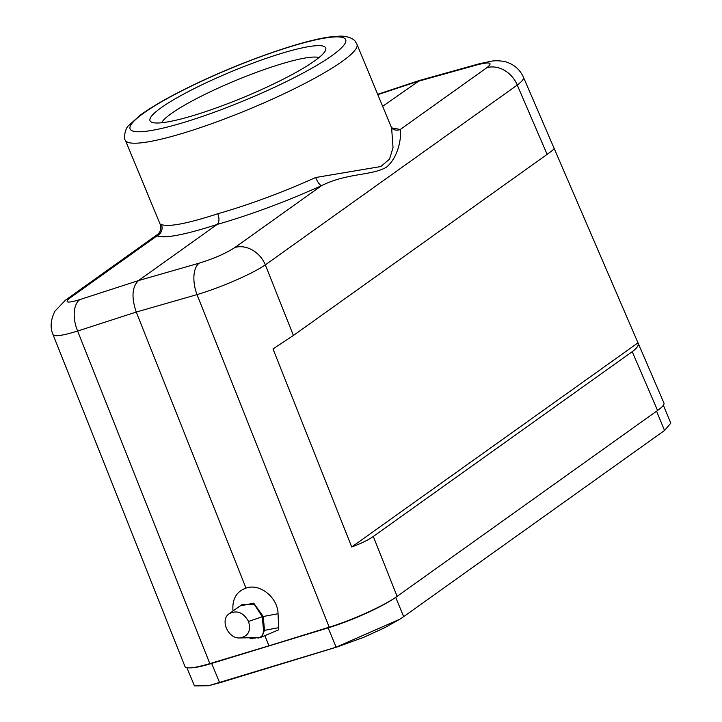 <?xml version="1.0" encoding="UTF-8"?>
<svg xmlns="http://www.w3.org/2000/svg" width="722" height="722" viewBox="0 0 722 722"><rect width="100%" height="100%" fill="white"/><g stroke="black" fill="none" stroke-linecap="round" stroke-linejoin="round"><path stroke-width="1.08" d="M351.731 546.987L637.986 342.833C638.943 345.26 637.021 348.212 632.219 351.686L373.301 536.473C368.274 540.02 361.081 543.522 351.731 546.987L273.006 348.934L293.403 335.468L547.132 154.382C551.951 150.934 554.279 148.922 554.117 148.344L554.099 148.317M554.126 148.371L637.932 342.724M52.968 334.457L160.609 605.235M663.942 403.029C664.502 404.537 662.381 407.018 657.571 410.475L397.109 596.363C384.528 605.532 352.399 620.126 329.223 627.183L197.025 294.603C220.291 287.789 252.619 273.71 265.335 264.866A25.929 21.525 -125.5 0 0 234.966 247.456C225.878 253.359 213.965 258.593 199.227 263.142L138.471 280.596L217.141 224.452C184.823 234.885 164.769 238.693 156.972 235.877L70.35 297.708C63.924 302.798 67.092 303.43 79.835 299.594L138.471 280.596C132.036 286.932 131.305 297.419 136.259 312.057L246.003 588.123C259.685 582.961 277.78 597.41 278.051 613.718L278.728 629.819L261.4 637.093L264.496 630.342A1.733 0.496 -178.5 0 0 263.557 630.532L262.257 616.741L254.532 604.72L241.987 604.621M194.723 115.123A95.087 14.214 157.5 0 1 151.855 122.28A95.087 14.214 157.5 0 1 232.43 71.189A95.087 14.214 157.5 0 1 325.532 50.341A95.087 14.214 157.5 0 1 194.723 115.123M382.651 106.324L419.825 80.359M264.938 635.748L268.936 645.82L209.831 663.626C194.841 668.031 186.565 669.023 184.985 666.577M70.35 297.708A25.929 21.525 -125.5 0 0 65.458 300.172L54.854 311.263C50.603 320.017 49.998 327.824 53.049 334.665C54.511 336.84 62.706 335.631 77.624 331.046L209.831 663.626M249.65 637.896L250.245 638.51L255.922 637.968M246.003 588.123C236.329 591.616 232.006 599.233 233.016 610.992M391.793 128.39L356.939 44.259A125.339 18.745 157.5 0 1 302.789 84.51A125.339 18.745 157.5 0 1 184.263 132.821A125.339 18.745 157.5 0 1 125.339 140.185L160.194 224.325L161.43 224.587A8.646 8.493 114.3 0 1 156.972 235.877L157.54 234.433M65.458 300.172L157.261 234.65C160.573 232.069 161.557 228.639 160.203 224.361M268.936 645.82L329.223 627.183M391.568 127.857L400.259 129.491C401.522 133.967 399.853 155.772 386.577 167.125C371.758 175.834 347.12 172.811 321.588 185.635C285.632 201.799 250.814 214.741 217.141 224.452C219.326 222.286 219.542 218.721 217.791 213.757C249.343 204.705 281.968 192.63 315.658 177.513L380.837 166.538L389.546 159.084L393.03 147.64L391.622 128.029L393.03 129.175A8.646 8.456 118.5 0 0 400.259 129.491L486.881 67.669A25.929 21.525 54.5 0 1 517.25 85.079C522.006 81.496 524.073 78.879 523.441 77.218C520.246 70.251 515.156 65.413 508.153 62.697C506.997 61.857 498.749 60.025 491.89 61.099L479.498 63.707A25.929 14.223 74.4 0 0 477.025 64.89L417.406 81.523L377.814 94.645M161.43 224.587C168.731 227.195 187.512 223.585 217.791 213.757M315.658 177.513A8.646 2.482 -114.4 0 0 321.588 185.635L234.966 247.456M318.971 57.579A86.441 12.924 -22.5 0 0 280.371 64.231A86.441 12.924 -22.5 0 0 161.62 122.758M240.083 605.948L253.747 603.15L263.25 616.498L264.496 630.342L278.737 627.671M239.812 637.941C227.99 638.997 219.623 619.521 229.361 613.601C237.096 609.909 243.494 612.527 248.548 621.452C251.193 630.902 248.278 636.398 239.812 637.941L259.703 637.562L261.725 636.253L263.061 634.042L263.557 630.532M257.944 638.158L261.4 637.093M186.944 667.742L194.462 685.9L208.568 685.738L336.127 647.201L399.871 619.187L403.679 616.642L395.683 597.329A53.59 8.014 157.5 0 1 328.122 627.878L211.654 663.428A53.59 8.014 157.5 0 1 190.229 667.877M403.679 616.642L664.538 430.474L670.81 423.164L663.383 405.232M184.913 122.117A116.693 17.454 -22.5 0 0 345.883 40.54A116.693 17.454 -22.5 0 0 182.81 90.322A116.693 17.454 -22.5 0 0 184.913 122.117M199.227 263.142A25.929 13.492 74 0 0 197.025 294.603L136.259 312.057L77.624 331.046A25.929 14.359 72.1 0 1 79.835 299.594M547.132 154.382L517.25 85.079L265.335 264.866L293.403 335.468M373.301 536.473L397.109 596.363M657.571 410.475L632.219 351.686M486.881 67.669C493.279 62.525 489.994 61.596 477.025 64.89M278.051 613.718L263.25 616.498A1.733 0.56 -5.9 0 0 262.267 616.85M262.257 616.741L248.548 621.452M211.654 663.428L219.659 682.75L220.968 682.407L337.436 646.858L336.127 647.201L328.122 627.878M656.551 411.197L664.538 430.474M160.618 605.28L184.895 666.352M663.843 402.804L637.986 342.833M554.117 148.344L523.351 77.01M419.879 80.341L479.498 63.707M377.678 94.311L419.428 80.476M125.339 140.185C123.588 139.436 124.725 128.417 128.841 125.393L140.086 115.294C153.317 105.638 172.486 94.862 197.584 82.967C243.576 61.108 300.262 41.154 328.799 37.093L340.387 36.1C350.152 36.127 354.863 40.161 355.441 41.677L356.939 44.259M229.361 613.601L241.969 604.603M208.568 685.738L220.968 682.407M337.436 646.858L363.798 637.291L384.79 627.662L399.871 619.187"/></g></svg>
